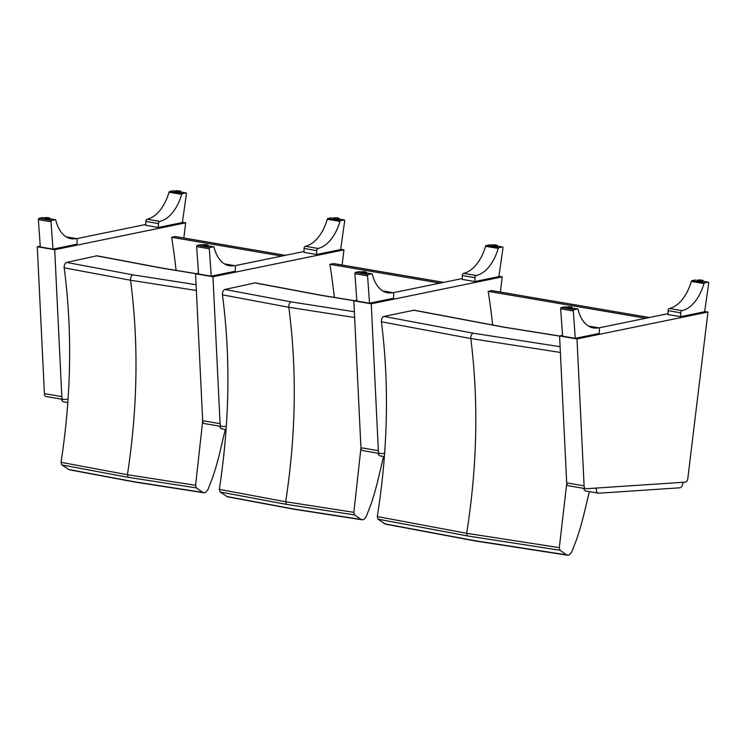 <?xml version="1.0" encoding="UTF-8"?>
<svg xmlns="http://www.w3.org/2000/svg" width="746" height="746" viewBox="0 0 746 746"><rect width="100%" height="100%" fill="white"/><g stroke="black" fill="none" stroke-linecap="round" stroke-linejoin="round"><path stroke-width="1.12" d="M385.374 524.112L378.054 519.169L377.299 516.549C387.929 449.297 389.309 384.376 381.43 321.778C381.337 318.98 382.157 317.199 383.892 316.425L414.17 310.205M381.43 321.778L470.801 338.553L560.386 352.448M566.746 483.417L559.313 547.639L466.67 533.297L377.299 516.549M559.313 547.639L560.069 550.259L467.425 535.926L378.054 519.169M560.069 550.259L566.512 554.856L568.21 555.201A13.736 8.001 99.7 0 0 569.347 554.819L571.567 552.31L576.677 539.283A332.502 193.559 99.7 0 0 579.903 529.128A79.02 46 99.7 0 0 581.209 524.578A375.881 218.811 -80.3 0 1 582.98 518.078L589.377 491.633M566.512 554.856L473.859 540.524L384.498 523.767M492.705 325.163A622.127 362.155 99.7 0 0 488.201 291.36L645.719 318.262M488.201 291.36L491.707 290.623A1.977 1.147 -80.3 0 1 491.968 290.623A1.977 1.147 -80.3 0 1 492.211 290.716M377.998 453.223A4.933 2.872 99.7 0 0 379.994 455.862L384.414 456.617M583.745 488.369A4.933 2.872 99.7 0 0 585.741 491.008L598.404 493.171A4.933 2.872 -80.3 0 1 596.315 488.499L594.441 488.182M683.019 482.289L682.982 482.737A4.933 2.872 -80.3 0 1 679.634 487.819L598.805 493.199A4.933 2.872 -80.3 0 1 598.404 493.171M384.666 453.307L380.357 453.587A3.954 2.303 -80.3 0 1 380.04 453.577A3.954 2.303 -80.3 0 1 378.353 450.696L371.247 303.79L502.226 276.878L500.389 292.059M378.353 450.696L360.943 447.731A3.954 2.303 99.7 0 0 362.631 450.603L380.04 453.577M360.943 447.731L353.837 300.815L356.793 300.209M393.086 292.749L462.231 278.547M353.837 300.815L371.247 303.79M498.943 276.318L502.226 276.878M497.153 246.236A2.965 0.532 -177.8 0 1 497.265 246.394A2.965 0.532 -177.8 0 1 495.624 246.805A2.965 0.532 -177.8 0 1 492.537 246.646A2.965 0.532 -177.8 0 1 491.344 246.171A2.965 0.532 -177.8 0 1 491.474 246.021M498.225 248.427A0.988 0.578 -80.3 0 1 498.785 247.747L502.412 247.001A0.988 0.578 -80.3 0 1 502.953 248.017L498.897 276.607L474.866 281.55L462.203 279.386L462.352 275.507A1.949 1.138 -80.3 0 1 463.592 273.325A38.848 22.613 99.7 0 0 485.562 246.273L498.225 248.427A38.848 22.613 -80.3 0 1 476.256 275.488A1.949 1.138 99.7 0 0 475.015 277.661L474.866 281.55M490.001 244.875A0.988 0.578 99.7 0 0 489.749 244.837L486.131 245.583A0.988 0.578 99.7 0 0 485.562 246.273M475.015 277.661L462.352 275.507M366.482 273.083A2.965 0.532 -177.8 0 1 366.603 273.241A2.965 0.532 -177.8 0 1 363.619 273.661A2.965 0.532 -177.8 0 1 360.682 273.017A2.965 0.532 -177.8 0 1 360.812 272.868M359.413 271.712A0.988 0.578 99.7 0 0 359.162 271.665L355.534 272.411A0.988 0.578 99.7 0 0 354.91 273.67L367.573 275.834A0.988 0.578 -80.3 0 1 368.198 274.575L371.825 273.829A0.988 0.578 -80.3 0 1 372.338 274.295A38.848 22.613 -80.3 0 0 387.575 292.768A38.848 22.613 -80.3 0 0 392.592 292.674A1.949 1.138 99.7 0 1 392.853 292.665A1.949 1.138 99.7 0 1 393.692 294.372L393.543 298.26L369.512 303.193L356.849 301.03L354.91 273.67M367.573 275.834L369.512 303.193M586.104 488.742A3.954 2.303 -80.3 0 1 585.787 488.723A3.954 2.303 -80.3 0 1 584.099 485.851L576.994 338.936L707.973 312.024L687.821 478.484A3.954 2.303 -80.3 0 1 685.891 482.093L586.104 488.742M584.099 485.851L566.69 482.876A3.954 2.303 99.7 0 0 568.377 485.749L585.787 488.723M566.69 482.876L559.584 335.961L562.54 335.355M598.833 327.895L667.987 313.693M559.584 335.961L576.994 338.936M704.69 311.464L707.973 312.024M702.9 281.382A2.965 0.532 -177.8 0 1 703.012 281.54A2.965 0.532 -177.8 0 1 701.371 281.96A2.965 0.532 -177.8 0 1 698.284 281.792A2.965 0.532 -177.8 0 1 697.1 281.317A2.965 0.532 -177.8 0 1 697.221 281.167M703.982 283.583A0.988 0.578 -80.3 0 1 704.541 282.893L708.159 282.147A0.988 0.578 -80.3 0 1 708.7 283.163L704.644 311.753L680.613 316.696L667.95 314.532L668.099 310.653A1.949 1.138 -80.3 0 1 669.339 308.471A38.848 22.613 99.7 0 0 691.318 281.419L703.982 283.583A38.848 22.613 -80.3 0 1 682.003 310.634A1.949 1.138 99.7 0 0 680.762 312.816L680.613 316.696M695.748 280.03A0.988 0.578 99.7 0 0 695.505 279.983L691.878 280.729A0.988 0.578 99.7 0 0 691.318 281.419M680.762 312.816L668.099 310.653M572.238 308.229A2.965 0.532 -177.8 0 1 572.35 308.387A2.965 0.532 -177.8 0 1 569.375 308.807A2.965 0.532 -177.8 0 1 566.428 308.163A2.965 0.532 -177.8 0 1 566.559 308.014M565.16 306.858A0.988 0.578 99.7 0 0 564.909 306.811L561.281 307.557A0.988 0.578 99.7 0 0 560.656 308.816L573.32 310.979A0.988 0.578 -80.3 0 1 573.944 309.721L577.572 308.975A0.988 0.578 -80.3 0 1 578.085 309.441A38.848 22.613 -80.3 0 0 593.331 327.914A38.848 22.613 -80.3 0 0 598.339 327.82A1.949 1.138 99.7 0 1 598.6 327.811A1.949 1.138 99.7 0 1 599.439 329.518L599.29 333.406L575.259 338.339L562.596 336.176L560.656 308.816M573.32 310.979L575.259 338.339M227.418 496.789L220.089 491.968L219.324 489.357C229.609 422.068 230.654 357.231 222.439 294.856C222.336 292.059 223.147 290.269 224.872 289.476L255.169 282.846M222.439 294.856L288.805 307.277L354.648 317.507M360.961 447.992L353.846 512.334L285.69 501.76L219.324 489.357M353.846 512.334L354.62 514.945L286.455 504.371L220.089 491.968M354.62 514.945L361.092 519.44L362.798 519.766A13.726 7.992 99.7 0 0 363.936 519.365L366.146 516.829L371.191 503.755A332.511 193.559 99.7 0 0 374.361 493.563A79.039 46.01 99.7 0 0 375.648 489.003A375.937 218.839 -80.3 0 1 377.383 482.494L383.556 456.477M361.092 519.44L292.926 508.865L226.57 496.463M334.357 297.458A622.127 362.155 99.7 0 0 329.937 264.317L439.972 283.116M329.937 264.317L333.443 263.59A1.977 1.147 -80.3 0 1 333.704 263.58A1.977 1.147 -80.3 0 1 333.947 263.674M226.346 426.274L222.094 426.553A3.954 2.303 -80.3 0 1 221.767 426.535A3.954 2.303 -80.3 0 1 220.079 423.663L212.974 276.757L343.953 249.845L342.116 265.026M220.079 423.663L202.67 420.688A3.954 2.303 99.7 0 0 204.357 423.56L221.767 426.535M202.67 420.688L195.564 273.782L198.52 273.176M234.822 265.716L303.967 251.505M195.564 273.782L212.974 276.757M340.67 249.285L343.953 249.845M338.88 219.203A2.965 0.532 -177.8 0 1 339.001 219.361A2.965 0.532 -177.8 0 1 337.36 219.772A2.965 0.532 -177.8 0 1 334.273 219.613A2.965 0.532 -177.8 0 1 333.08 219.137A2.965 0.532 -177.8 0 1 333.21 218.988M339.962 221.394A0.988 0.578 -80.3 0 1 340.521 220.704L344.148 219.958A0.988 0.578 -80.3 0 1 344.68 220.984L340.633 249.574L316.593 254.507L303.939 252.344L304.079 248.465A1.949 1.138 -80.3 0 1 305.328 246.283A38.848 22.613 99.7 0 0 327.298 219.231L339.962 221.394A38.848 22.613 -80.3 0 1 317.983 248.446A1.949 1.138 99.7 0 0 316.742 250.628L316.593 254.507M331.737 217.841A0.988 0.578 99.7 0 0 331.485 217.795L327.858 218.541A0.988 0.578 99.7 0 0 327.298 219.231M316.742 250.628L304.079 248.465M208.218 246.049A2.965 0.532 -177.8 0 1 208.33 246.199A2.965 0.532 -177.8 0 1 205.355 246.628A2.965 0.532 -177.8 0 1 202.418 245.975A2.965 0.532 -177.8 0 1 202.539 245.835M201.14 244.669A0.988 0.578 99.7 0 0 200.888 244.632L197.27 245.378A0.988 0.578 99.7 0 0 196.646 246.637L209.309 248.791A0.988 0.578 -80.3 0 1 209.924 247.541L213.552 246.795A0.988 0.578 -80.3 0 1 214.074 247.262A38.848 22.613 -80.3 0 0 229.311 265.725A38.848 22.613 -80.3 0 0 234.328 265.632A1.949 1.138 99.7 0 1 234.589 265.632A1.949 1.138 99.7 0 1 235.419 267.338L235.27 271.218L211.239 276.16L198.576 273.996L196.646 246.637M209.309 248.791L211.239 276.16M69.145 469.756L61.825 464.926L61.051 462.315C71.346 395.035 72.381 330.198 64.175 267.814C64.063 265.026 64.874 263.235 66.608 262.433L96.905 255.803M64.175 267.814L130.541 280.244L196.375 290.474M202.688 420.958L195.583 485.301L127.417 474.717L61.051 462.315M195.583 485.301L196.347 487.912L128.181 477.328L61.825 464.926M196.347 487.912L202.828 492.407L204.535 492.733A13.726 7.992 99.7 0 0 205.672 492.323L207.873 489.796L212.927 476.713A332.511 193.559 99.7 0 0 216.098 466.53A79.039 46.01 99.7 0 0 217.375 461.97A375.937 218.839 -80.3 0 1 219.119 455.461L225.292 429.435M202.828 492.407L134.653 481.832L68.296 469.421M176.093 270.425A622.127 362.155 99.7 0 0 171.664 237.284L281.708 256.083M171.664 237.284L175.17 236.557A1.977 1.147 -80.3 0 1 175.431 236.547A1.977 1.147 -80.3 0 1 175.674 236.641M68.082 399.231L63.82 399.52A3.954 2.303 -80.3 0 1 63.503 399.502A3.954 2.303 -80.3 0 1 61.815 396.63L54.71 249.714L185.689 222.802L183.852 237.983M61.815 396.63L44.406 393.655A3.954 2.303 99.7 0 0 46.093 396.527L63.503 399.502M44.406 393.655L37.3 246.74L40.256 246.133M76.549 238.683L145.703 224.471M37.3 246.74L54.71 249.714M182.406 222.243L185.689 222.802M180.616 192.16A2.965 0.532 -177.8 0 1 180.728 192.319A2.965 0.532 -177.8 0 1 179.087 192.738A2.965 0.532 -177.8 0 1 176 192.571A2.965 0.532 -177.8 0 1 174.806 192.095A2.965 0.532 -177.8 0 1 174.937 191.946M181.688 194.361A0.988 0.578 -80.3 0 1 182.248 193.671L185.875 192.925A0.988 0.578 -80.3 0 1 186.416 193.941L182.36 222.541L158.329 227.474L145.666 225.311L145.815 221.431A1.949 1.138 -80.3 0 1 147.055 219.249A38.848 22.613 99.7 0 0 169.034 192.198L181.688 194.361A38.848 22.613 -80.3 0 1 159.719 221.413A1.949 1.138 99.7 0 0 158.478 223.595L158.329 227.474M173.464 190.808A0.988 0.578 99.7 0 0 173.212 190.762L169.594 191.508A0.988 0.578 99.7 0 0 169.034 192.198M158.478 223.595L145.815 221.431M49.945 219.007A2.965 0.532 -177.8 0 1 50.066 219.165A2.965 0.532 -177.8 0 1 47.082 219.585A2.965 0.532 -177.8 0 1 44.145 218.942A2.965 0.532 -177.8 0 1 44.275 218.792M42.876 217.636A0.988 0.578 99.7 0 0 42.625 217.59L38.997 218.336A0.988 0.578 99.7 0 0 38.372 219.594L51.036 221.758A0.988 0.578 -80.3 0 1 51.66 220.499L55.288 219.753A0.988 0.578 -80.3 0 1 55.801 220.219A38.848 22.613 -80.3 0 0 71.047 238.692A38.848 22.613 -80.3 0 0 76.055 238.599A1.949 1.138 99.7 0 1 76.316 238.589A1.949 1.138 99.7 0 1 77.155 240.296L77.006 244.184L52.975 249.117L40.312 246.954L38.372 219.594M51.036 221.758L52.975 249.117M219.725 426.19A4.933 2.872 99.7 0 0 221.73 428.829L226.122 429.575M61.461 399.147A4.933 2.872 99.7 0 0 63.457 401.796L67.849 402.542M503.457 327.018A3.954 2.303 99.7 0 0 503.41 327.009A3.954 2.303 99.7 0 0 502.888 327.028L559.593 336.12M413.554 310.196L502.888 327.028M560.106 346.704L473.262 333.201L383.892 316.425M473.262 333.201A3.954 2.303 99.7 0 0 470.801 338.553C478.662 401.161 477.291 466.073 466.67 533.297L467.425 535.926M491.707 290.623L649.253 317.544M498.785 247.747L486.131 245.583M489.749 244.837L491.661 245.164M502.543 247.001L497.153 246.077L502.412 247.001M476.256 275.488L463.592 273.325M497.172 245.667C499.065 244.921 489.385 244.595 491.493 245.453A2.844 0.513 2.2 0 0 492.64 245.9A2.844 0.513 2.2 0 0 495.596 246.059A2.844 0.513 2.2 0 0 497.172 245.667L497.134 246.544M492.798 245.63A2.592 0.466 -177.8 0 1 493.32 244.847A2.592 0.466 -177.8 0 1 496.92 245.462A2.592 0.466 -177.8 0 1 492.798 245.63M359.162 271.665L361.027 271.982M371.956 273.829L366.491 272.896L371.825 273.829M368.198 274.575L355.534 272.411M382.885 291.015L392.592 292.674M366.51 272.504L365.26 271.842C361.586 271.693 360.113 271.842 360.831 272.29A2.844 0.513 2.2 0 0 363.647 272.915A2.844 0.513 2.2 0 0 366.51 272.504L366.473 273.39M365.223 271.842A2.592 0.466 -177.8 0 1 364.71 272.626A2.592 0.466 -177.8 0 1 361.101 272.01A2.592 0.466 -177.8 0 1 365.223 271.842M704.541 282.893L691.878 280.729M708.29 282.147L702.909 281.223L708.159 282.147M682.003 310.634L669.339 308.471M702.918 280.813C704.821 280.067 695.132 279.741 697.249 280.599A2.844 0.513 2.2 0 0 698.387 281.055A2.844 0.513 2.2 0 0 701.352 281.205A2.844 0.513 2.2 0 0 702.918 280.813L702.891 281.69M698.545 280.785A2.592 0.466 -177.8 0 1 699.067 279.992A2.592 0.466 -177.8 0 1 702.667 280.608A2.592 0.466 -177.8 0 1 698.545 280.785M564.909 306.811L566.773 307.128M577.702 308.975L572.238 308.042L577.572 308.975M573.944 309.721L561.281 307.557M588.631 326.161L598.339 327.82M572.257 307.66L571.007 306.988C567.333 306.839 565.86 306.988 566.578 307.445A2.844 0.513 2.2 0 0 569.403 308.061A2.844 0.513 2.2 0 0 572.257 307.66L572.219 308.536M570.979 306.988A2.592 0.466 -177.8 0 1 570.457 307.772A2.592 0.466 -177.8 0 1 566.848 307.156A2.592 0.466 -177.8 0 1 570.979 306.988M321.47 295.304A3.954 2.303 99.7 0 0 321.423 295.295A3.954 2.303 99.7 0 0 320.873 295.313L354.238 300.731M254.535 282.846L320.873 295.313M354.369 311.744L291.238 301.906L224.872 289.476M291.238 301.906A3.954 2.303 99.7 0 0 288.805 307.277C297.011 369.662 295.966 434.489 285.69 501.76L286.455 504.371M333.443 263.59L443.506 282.389M340.521 220.704L327.858 218.541M344.279 219.958L338.889 219.035L344.148 219.958M317.983 248.446L305.328 246.283M338.898 218.625C340.801 217.888 331.121 217.562 333.229 218.41A2.844 0.513 2.2 0 0 334.367 218.867A2.844 0.513 2.2 0 0 337.332 219.026A2.844 0.513 2.2 0 0 338.898 218.625L338.87 219.501M334.525 218.597A2.592 0.466 -177.8 0 1 335.047 217.813A2.592 0.466 -177.8 0 1 338.647 218.429A2.592 0.466 -177.8 0 1 334.525 218.597M200.888 244.632L202.763 244.949M208.227 245.882L213.552 246.795M209.924 247.541L197.27 245.378M224.611 263.981L234.328 265.632M208.237 245.471L206.987 244.809A2.592 0.466 -177.8 0 1 206.437 245.593A2.592 0.466 -177.8 0 1 202.837 244.977A2.592 0.466 -177.8 0 1 206.959 244.809C203.322 244.651 201.84 244.8 202.567 245.257A2.844 0.513 2.2 0 0 205.383 245.872A2.844 0.513 2.2 0 0 208.237 245.471L208.209 246.348M163.197 268.262A3.954 2.303 99.7 0 0 163.15 268.252A3.954 2.303 99.7 0 0 162.609 268.271L195.965 273.698M96.262 255.803L162.609 268.271M196.095 284.711L132.975 274.864L66.608 262.433M132.975 274.864A3.954 2.303 99.7 0 0 130.541 280.244C138.737 342.628 137.702 407.456 127.417 474.717L128.181 477.328M175.17 236.557L285.233 255.356M182.248 193.671L169.594 191.508M173.212 190.762L175.124 191.088M180.616 192.03L185.875 192.925M159.719 221.413L147.055 219.249M180.635 191.591C182.528 190.845 172.848 190.519 174.956 191.377A2.844 0.513 2.2 0 0 176.103 191.834A2.844 0.513 2.2 0 0 179.059 191.983A2.844 0.513 2.2 0 0 180.635 191.591L180.597 192.468M176.261 191.563A2.592 0.466 -177.8 0 1 176.783 190.78A2.592 0.466 -177.8 0 1 180.383 191.396A2.592 0.466 -177.8 0 1 176.261 191.563M42.625 217.59L44.49 217.916M49.954 218.848L55.288 219.753M51.66 220.499L38.997 218.336M66.347 236.939L76.055 238.599M49.973 218.438L48.723 217.767C45.049 217.618 43.576 217.767 44.294 218.224A2.844 0.513 2.2 0 0 47.11 218.839A2.844 0.513 2.2 0 0 49.973 218.438L49.935 219.315M48.695 217.767A2.592 0.466 -177.8 0 1 48.173 218.55A2.592 0.466 -177.8 0 1 44.564 217.935A2.592 0.466 -177.8 0 1 48.695 217.767M414.123 310.196L503.41 327.018L559.584 336.026M567.482 555.22L474.754 540.878L385.328 524.102M491.968 290.623L649.384 317.516M491.689 245.145L489.88 244.837M491.493 245.453L491.465 246.329M361.064 271.964L359.292 271.665M382.763 290.94L392.853 292.665M360.831 272.29L360.803 273.176M697.249 280.599L697.212 281.475M566.811 307.11L565.039 306.811M588.51 326.086L598.6 327.811M566.578 307.445L566.55 308.322M255.123 282.837L321.423 295.295L354.518 300.675M362.034 519.785L293.793 509.201L227.362 496.78M333.704 263.58L443.637 282.361M333.229 218.41L333.192 219.287M213.682 246.786L208.227 245.854M202.791 244.93L201.019 244.623M224.49 263.907L234.589 265.632M202.567 245.257L202.53 246.133M96.849 255.794L163.15 268.262L196.245 273.642M203.761 492.752L135.53 482.168L69.089 469.738M175.431 236.547L285.373 255.328M186.006 192.925L180.616 192.002M175.151 191.069L173.342 190.762M174.956 191.377L174.928 192.254M55.418 219.753L49.954 218.82M44.527 217.897L42.755 217.59M66.226 236.864L76.316 238.589M44.294 218.224L44.266 219.1"/></g></svg>

